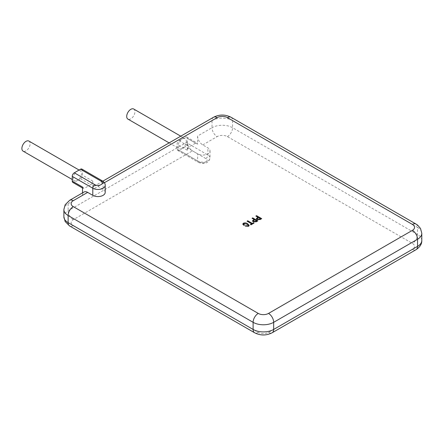 <?xml version="1.0" encoding="UTF-8"?>
<svg xmlns="http://www.w3.org/2000/svg" width="444" height="444" viewBox="0 0 444 444"><rect width="100%" height="100%" fill="white"/><g stroke="black" fill="none" stroke-linecap="round" stroke-linejoin="round"><path stroke-width="0.33" stroke-dasharray="2.22 1.67" d="M28.904 141.07A5.811 3.358 -60 0 1 29.798 145.726A5.811 3.358 -60 0 1 25.996 150.849A5.811 3.358 -60 0 1 23.094 151.138M81.918 169.097A2.908 1.676 -60 0 1 82.517 170.429L82.517 175.175A2.908 1.676 -60 0 1 80.464 178.738L77.384 180.514A5.811 3.358 -60 0 1 74.475 180.802A5.811 3.358 -60 0 1 73.582 176.146A5.811 3.358 -60 0 1 77.384 171.023A5.811 3.358 -60 0 1 80.286 170.735A5.811 3.358 -60 0 1 81.18 175.391A5.811 3.358 -60 0 1 77.384 180.514L74.298 182.295A2.908 1.676 -60 0 1 72.844 182.44M133.727 109.03A5.811 3.358 -60 0 1 134.621 113.686A5.811 3.358 -60 0 1 130.819 118.809A5.811 3.358 -60 0 1 127.916 119.097M182.207 148.479A5.811 3.358 -60 0 1 179.298 148.768A5.811 3.358 -60 0 1 178.405 144.106A5.811 3.358 -60 0 1 182.207 138.983A5.811 3.358 -60 0 1 185.109 138.695A5.811 3.358 -60 0 1 186.003 143.357A5.811 3.358 -60 0 1 182.207 148.479L185.287 146.698L205.844 158.564A4.362 2.52 180 0 1 205.844 162.127A4.362 2.52 180 0 1 199.678 162.127L179.121 150.255L182.207 148.479M243.928 223.582C243.473 224.109 243.695 224.57 244.589 224.969M242.757 224.103L243.356 223.254C244.888 222.683 246.287 222.821 247.563 223.671L249.212 225.43M245.188 226.079L245.854 225.702L248.013 225.979L248.351 225.497M250.422 224.52L251.62 223.815M247.053 221.19L247.746 220.79L252.314 223.426L253.513 222.733L254.085 223.06M252.431 220.884L254.057 219.458M252.042 218.309L252.73 217.91L257.87 220.879M105.2 192.385A7.265 4.196 0 0 0 103.075 189.416L97.935 186.452A7.265 4.196 -120 0 0 94.3 186.092A7.265 4.196 -120 0 0 92.796 189.416L212.01 120.59L212.01 127.711L197.619 136.019L197.619 144.322A2.908 1.676 120 0 0 197.019 142.996A2.908 1.676 120 0 0 195.565 143.14L189.399 146.698A2.908 1.676 120 0 0 187.346 150.255L187.346 141.952L68.132 210.778A14.535 8.392 0 0 0 63.875 216.711M256.277 218.664L257.892 217.244M255.888 216.089L256.577 215.69L261.716 218.659M179.121 150.255A2.908 1.676 -60 0 1 177.667 150.399A2.908 1.676 -60 0 1 177.067 149.073L177.067 144.322A2.908 1.676 -60 0 1 179.121 140.765L185.287 137.202A2.908 1.676 -60 0 1 186.741 137.063A2.908 1.676 -60 0 1 187.346 138.389L197.619 144.322M63.875 209.59A14.535 8.392 180 0 1 68.132 203.657L82.517 195.349L82.517 192.89M82.517 187.041A2.908 1.676 120 0 0 83.122 188.373A2.908 1.676 120 0 0 84.576 188.228L74.298 182.295M80.464 178.738L90.743 184.671L84.576 188.228M90.743 184.671A2.908 1.676 120 0 0 92.796 181.108L92.796 189.416M197.619 136.019A7.265 4.196 -120 0 0 202.758 144.916L207.897 147.885A7.265 4.196 180 0 1 210.023 150.849A7.265 4.196 180 0 1 205.539 154.728A7.265 4.196 180 0 1 197.619 153.818L192.48 150.849A7.265 4.196 60 0 1 187.346 141.952M82.517 195.349A7.265 4.196 60 0 1 84.027 192.024M177.067 149.073L197.619 160.939A7.265 4.196 0 0 0 205.539 161.849A7.265 4.196 0 0 0 210.023 157.97A7.265 4.196 0 0 0 207.897 155.006L187.346 143.14L187.346 138.389M187.346 143.14A2.908 1.676 -60 0 1 185.287 146.698M257.176 218.626L257.692 219.175L259.762 219.125L260.445 218.72M253.33 220.846L253.846 221.395L255.916 221.345L256.599 220.94M104.401 182.717L97.935 186.452M421.8 240.443A14.535 8.392 0 0 0 417.543 234.51L232.562 127.711A14.535 8.392 0 0 0 212.01 127.711A7.265 4.196 60 0 0 217.144 136.613A7.265 4.196 180 0 1 227.422 136.613L412.404 243.412A7.265 4.196 180 0 1 412.404 249.345L268.531 332.406A7.265 4.196 180 0 1 258.253 332.406L73.271 225.608A7.265 4.196 180 0 1 73.271 219.675L192.48 150.849M213.514 117.266A7.265 4.196 60 0 0 212.01 120.59A14.535 8.392 180 0 1 232.562 120.59L417.543 227.389L417.543 234.51A7.265 4.196 120 0 1 412.404 243.412M416.039 224.065A7.265 4.196 120 0 1 417.543 227.389A14.535 8.392 180 0 1 421.8 233.322M231.058 117.266A7.265 4.196 120 0 1 232.562 120.59L232.562 127.711A7.265 4.196 120 0 1 227.422 136.613M69.636 200.327A7.265 4.196 60 0 0 68.132 203.657L68.132 210.778A7.265 4.196 60 0 0 73.271 219.675M202.758 144.916L217.144 136.613M82.517 170.429L103.075 182.295L103.075 189.416M102.47 180.963A2.908 1.676 120 0 1 103.075 182.295A7.265 4.196 180 0 1 105.2 185.265M92.796 181.108L82.517 175.175M177.667 150.399L198.224 162.265A2.908 1.676 120 0 1 197.619 160.939L197.619 153.818M205.844 158.564A2.908 1.676 -60 0 0 207.897 155.006L207.897 147.885M187.346 150.255L177.067 144.322M195.565 143.14L185.287 137.202M179.121 140.765L189.399 146.698M412.404 249.345A7.265 4.196 -120 0 0 416.039 249.7M268.531 332.406A7.265 4.196 -120 0 0 272.161 332.767M258.253 332.406A7.265 4.196 -60 0 1 254.617 332.767M73.271 225.608A7.265 4.196 -60 0 1 69.636 225.968M210.023 150.849L210.023 157.97C208.569 164.563 201.776 164.03 198.224 162.265A2.908 1.676 120 0 0 199.678 162.127M72.244 179.515L74.475 180.802M169.125 142.89L179.298 148.768M102.814 181.174L94.3 186.092M186.741 137.063L197.019 142.996M82.517 188.028L83.122 188.373M180.752 136.18L185.109 138.695M79.082 170.041L80.286 170.735"/><path stroke-width="0.67" d="M72.244 179.515L23.094 151.138A5.811 3.358 -60 0 1 22.2 146.481A5.811 3.358 -60 0 1 25.996 141.358A5.811 3.358 -60 0 1 28.904 141.07L79.082 170.041M169.125 142.89L127.916 119.097A5.811 3.358 -60 0 1 127.023 114.441A5.811 3.358 -60 0 1 130.819 109.318A5.811 3.358 -60 0 1 133.727 109.03L180.752 136.18M243.928 223.582L243.639 224.031L243.928 223.582C243.473 224.098 243.695 224.559 244.589 224.958L243.9 225.369L242.757 224.109L243.356 223.243C244.888 222.672 246.287 222.81 247.563 223.659L249.212 225.424L248.585 226.296L245.188 226.079L245.854 225.685L248.013 225.968L248.351 225.497L246.903 224.12L243.928 223.582L246.903 224.109L248.351 225.497M249.212 225.424L248.585 226.307L245.188 226.068M247.053 221.179L247.746 220.779L252.314 223.415L253.513 222.722L254.085 223.049L250.988 224.847L250.422 224.509L251.62 223.815L247.053 221.179L251.609 223.82M257.87 220.862L256.31 221.778L253.152 221.795L252.431 220.884L254.057 219.458L252.042 218.298L252.73 217.899L257.87 220.862L256.31 221.767L253.152 221.784L252.431 220.879M254.046 219.464L252.042 218.309M87.657 192.385L73.271 200.688A7.265 4.196 60 0 0 69.636 200.327L84.027 192.024A7.265 4.196 60 0 1 87.657 192.385L92.796 195.349A7.265 4.196 0 0 0 100.716 196.259A7.265 4.196 0 0 0 105.2 192.385L105.2 185.265A7.265 4.196 180 0 1 100.716 189.138A7.265 4.196 180 0 1 92.796 188.228L92.796 195.349M261.716 218.642L260.156 219.558L256.998 219.575L256.277 218.664L257.903 217.238L255.888 216.078L256.577 215.679L261.716 218.642L260.156 219.547L256.998 219.564L256.277 218.659M257.892 217.244L255.888 216.089M82.517 188.028L72.844 182.44A2.908 1.676 -60 0 1 72.244 181.108L82.517 187.041L82.517 192.89M72.244 176.362A2.908 1.676 -60 0 1 74.298 172.805L94.85 184.671A2.908 1.676 120 0 0 92.796 188.228L72.244 176.362L72.244 181.108M94.85 184.671A4.362 2.52 0 0 0 101.016 184.671A4.362 2.52 0 0 0 101.016 181.108L80.464 169.242L74.298 172.805M80.464 169.242A2.908 1.676 -60 0 1 81.918 169.097L102.47 180.963A2.908 1.676 120 0 0 101.016 181.108M257.692 219.164L259.762 219.114L260.456 218.714L258.475 217.571L257.176 218.614L257.692 219.164M260.445 218.72L258.475 217.582L257.176 218.62M253.846 221.384L255.916 221.334L256.61 220.934L254.628 219.791L253.33 220.835L253.846 221.384M256.599 220.94L254.628 219.802L253.33 220.84M254.085 223.049L250.988 224.847M250.988 224.836L250.422 224.509M244.589 224.958L243.9 225.369L242.757 224.098M73.271 200.688A7.265 4.196 0 0 0 73.271 206.621L258.253 313.42A7.265 4.196 0 0 0 268.531 313.42L412.404 230.358A7.265 4.196 0 0 0 412.404 224.42L227.422 117.627A7.265 4.196 0 0 0 217.144 117.627L104.401 182.717M412.404 224.42A7.265 4.196 120 0 1 416.039 224.065L417.665 225.164L420.524 228.482L421.8 233.322A14.535 8.392 180 0 1 417.543 239.255L417.543 246.376A14.535 8.392 0 0 0 421.8 240.443C421.944 243.917 420.024 247.008 416.039 249.7A7.265 4.196 -120 0 0 417.543 246.376L273.671 329.442A14.535 8.392 0 0 1 253.113 329.442L68.132 222.644A14.535 8.392 0 0 1 63.875 216.711L63.875 209.59A14.535 8.392 180 0 0 68.132 215.523L68.132 222.644A7.265 4.196 -60 0 0 69.636 225.968L65.157 221.55L63.875 216.711M412.404 230.358A7.265 4.196 -120 0 1 417.543 239.255L273.671 322.322A14.535 8.392 180 0 1 253.113 322.322L253.113 329.442A7.265 4.196 -60 0 0 254.617 332.767L69.636 225.968M258.253 313.42A7.265 4.196 -60 0 0 253.113 322.322L68.132 215.523A7.265 4.196 -60 0 1 73.271 206.621M268.531 313.42A7.265 4.196 -120 0 1 273.671 322.322L273.671 329.442A7.265 4.196 -120 0 1 272.161 332.767C266.317 335.708 260.467 335.708 254.617 332.767M102.814 181.174L213.514 117.266A7.265 4.196 60 0 1 217.144 117.627M213.514 117.266C219.358 114.324 225.208 114.324 231.058 117.266A7.265 4.196 120 0 0 227.422 117.627M421.8 233.322L421.8 240.443M416.039 249.7L272.161 332.767M416.039 224.065L231.058 117.266M69.636 200.327L65.157 204.745L63.875 209.59M105.2 185.265C105.284 183.677 104.373 182.245 102.47 180.963"/></g></svg>
